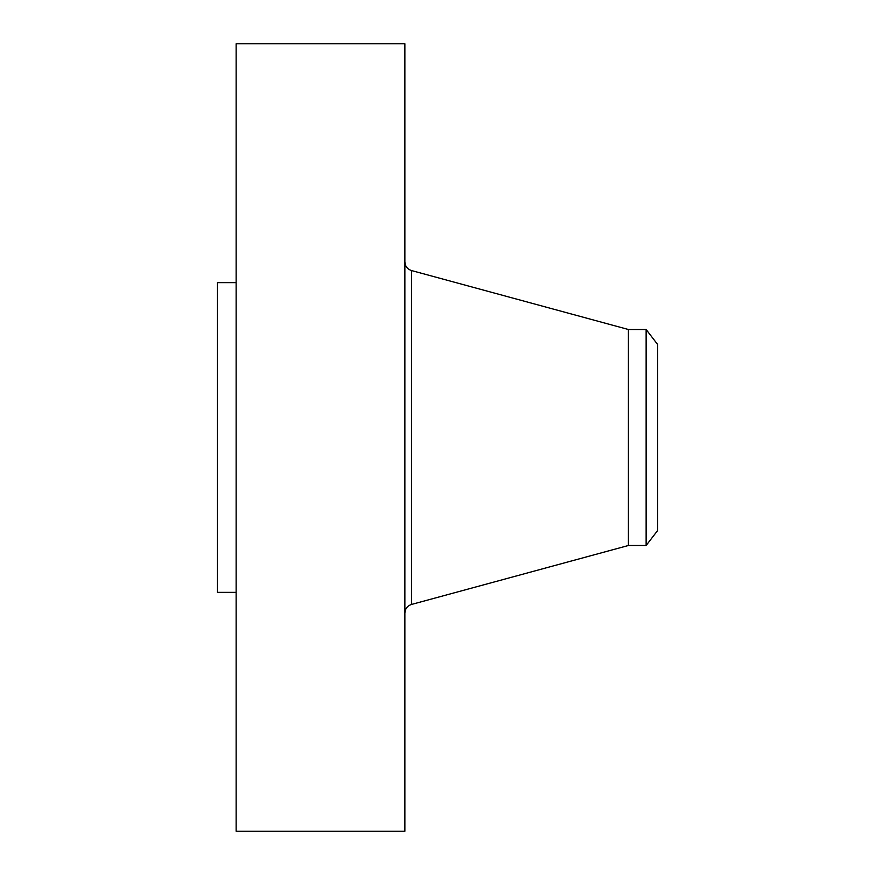 <?xml version="1.0" encoding="UTF-8"?>
<svg xmlns="http://www.w3.org/2000/svg" width="875" height="875" viewBox="0 0 875 875"><rect width="100%" height="100%" fill="white"/><g stroke="black" fill="none" stroke-linecap="round" stroke-linejoin="round"><path stroke-width="1.31" d="M236.13 831.25L236.13 43.75L404.873 43.75L404.873 831.25L236.13 831.25M646.133 545.497L646.133 329.503L657.628 344.477L657.628 530.523L646.133 545.497L628.414 545.497L628.414 329.503L411.512 270.55C407.356 269.15 405.136 266.252 404.873 261.866M236.13 592.375L217.372 592.375L217.372 282.625L236.13 282.625M628.414 545.497L411.512 604.45L411.512 270.55M411.512 604.45C407.356 605.85 405.136 608.748 404.873 613.134M646.133 329.503L628.414 329.503"/></g></svg>
